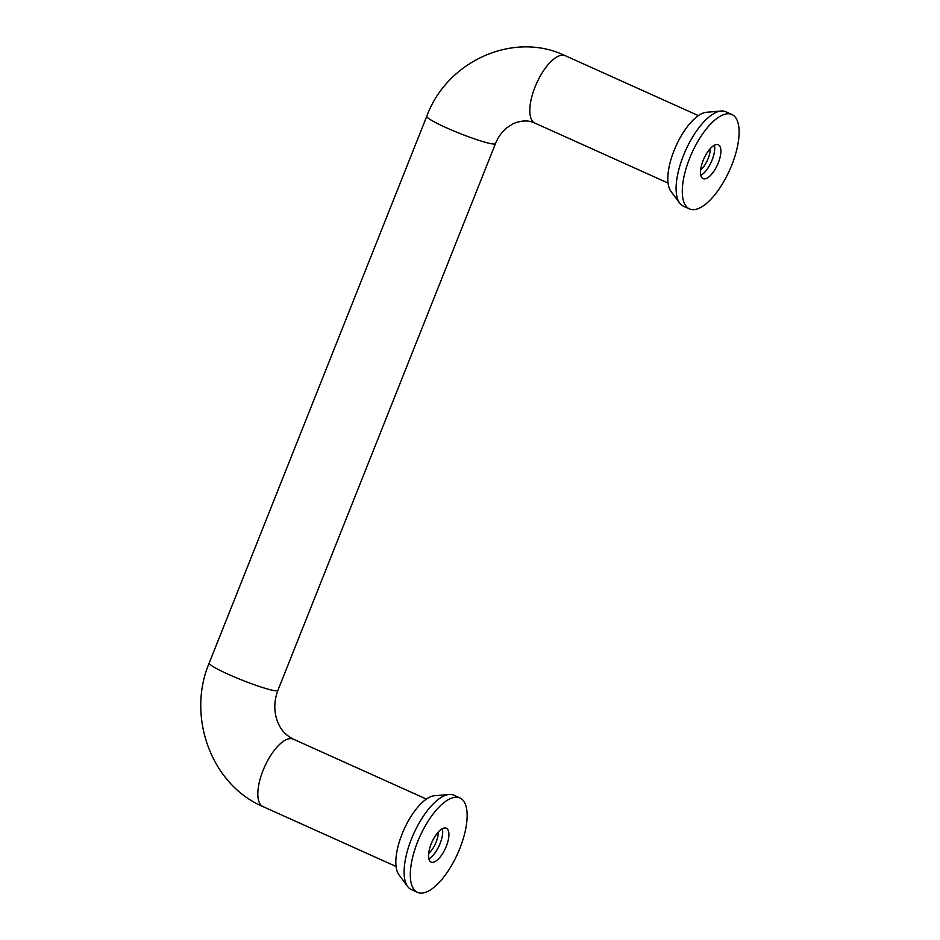 <?xml version="1.0" encoding="UTF-8"?>
<svg xmlns="http://www.w3.org/2000/svg" width="940" height="940" viewBox="0 0 940 940"><rect width="100%" height="100%" fill="white"/><g stroke="black" fill="none" stroke-linecap="round" stroke-linejoin="round"><path stroke-width="1.41" d="M679.655 203.111L670.855 191.243A44.356 17.778 -65.8 0 1 675.966 146.064A44.356 17.778 -65.8 0 1 706.398 112.295L721.121 111.014A51.759 20.739 -65.8 0 1 723.565 111.085A51.759 20.739 114.2 0 1 725.774 111.731L731.943 114.516A51.759 20.739 114.2 0 0 729.745 113.858A51.759 20.739 -65.8 0 0 690.653 155.805A51.759 20.739 -65.8 0 0 689.455 208.892L683.286 206.118A51.759 20.739 -65.8 0 1 679.655 203.111A51.759 20.739 -65.8 0 1 685.613 150.412A51.759 20.739 -65.8 0 1 721.121 111.014M731.943 114.516A51.759 20.739 114.2 0 1 730.744 167.602A51.759 20.739 114.2 0 1 691.664 209.55A51.759 20.739 -65.8 0 1 689.455 208.892M717.525 144.548A18.553 7.438 -65.8 0 1 718.325 144.784A18.553 7.438 -65.8 0 1 717.89 163.819A18.553 7.438 -65.8 0 1 703.872 178.858A18.553 7.438 -65.8 0 1 703.085 178.624A18.553 7.438 -65.8 0 1 703.508 159.589A18.553 7.438 -65.8 0 1 717.525 144.548M714.4 145.254A18.553 7.438 -65.8 0 1 711.31 161.974A18.553 7.438 -65.8 0 1 700.829 175.38M714.353 145.277A18.483 7.402 -65.8 0 1 711.275 161.962A18.483 7.402 -65.8 0 1 700.817 175.322M700.641 170.011A15.287 6.122 114.2 0 0 710.241 148.661M449.144 794.465L434.421 795.745A44.356 17.778 114.2 0 0 403.988 829.527A44.356 17.778 114.2 0 0 398.877 874.693L407.678 886.573A51.759 20.739 114.2 0 0 411.297 889.569L417.478 892.354A51.759 20.739 114.2 0 0 419.687 893A51.759 20.739 -65.8 0 0 458.767 851.064A51.759 20.739 -65.8 0 0 459.966 797.966L453.785 795.181A51.759 20.739 -65.8 0 0 451.588 794.535A51.759 20.739 114.2 0 0 449.144 794.465A51.759 20.739 114.2 0 0 413.635 833.862A51.759 20.739 114.2 0 0 407.678 886.573M417.478 892.354A51.759 20.739 114.2 0 1 418.676 839.255A51.759 20.739 114.2 0 1 457.757 797.32A51.759 20.739 -65.8 0 1 459.966 797.966M431.895 862.309A18.553 7.438 -65.8 0 1 431.108 862.086A18.553 7.438 -65.8 0 1 431.531 843.039A18.553 7.438 -65.8 0 1 445.548 827.999A18.553 7.438 -65.8 0 1 446.336 828.234A18.553 7.438 -65.8 0 1 445.913 847.269A18.553 7.438 -65.8 0 1 431.895 862.309M428.84 858.784A18.483 7.402 -65.8 0 0 439.297 845.413A18.483 7.402 -65.8 0 0 442.364 828.727A18.553 7.438 -65.8 0 1 439.321 845.424A18.553 7.438 -65.8 0 1 428.852 858.831M438.263 832.111A15.287 6.122 -65.8 0 1 428.652 853.461M277.899 690.383A36.966 3.725 -158.3 0 1 274.433 690.618A36.966 3.725 -158.3 0 1 228.455 674.368A36.966 3.725 -158.3 0 1 209.197 663.041L426.784 116.278A36.966 3.725 21.7 0 0 446.042 127.605A36.966 3.725 21.7 0 0 492.02 143.844A36.966 3.725 21.7 0 0 495.474 143.62L277.899 690.383C274.092 700.5 273.799 710.405 276.995 720.111C279.815 727.49 282.964 733.647 293.292 739.157A36.966 14.817 114.2 0 0 291.717 738.687A36.966 14.817 114.2 0 0 263.024 770.518A36.966 14.817 114.2 0 0 262.942 806.567L396.057 866.492M426.784 116.278C446.899 61.065 513.604 30.762 565.269 55.695A36.966 14.817 114.2 0 0 563.695 55.237A36.966 14.817 114.2 0 0 535.013 87.067A36.966 14.817 114.2 0 0 534.931 123.117L668.034 183.042M565.269 55.695L698.385 115.62M534.931 123.117C532.393 122 525.448 118.581 513.123 123.716L506.507 128.04C501.831 131.941 498.153 137.134 495.474 143.62M293.292 739.157L426.407 799.07M262.942 806.567C211.112 784.606 186.567 716.268 209.197 663.041"/></g></svg>

